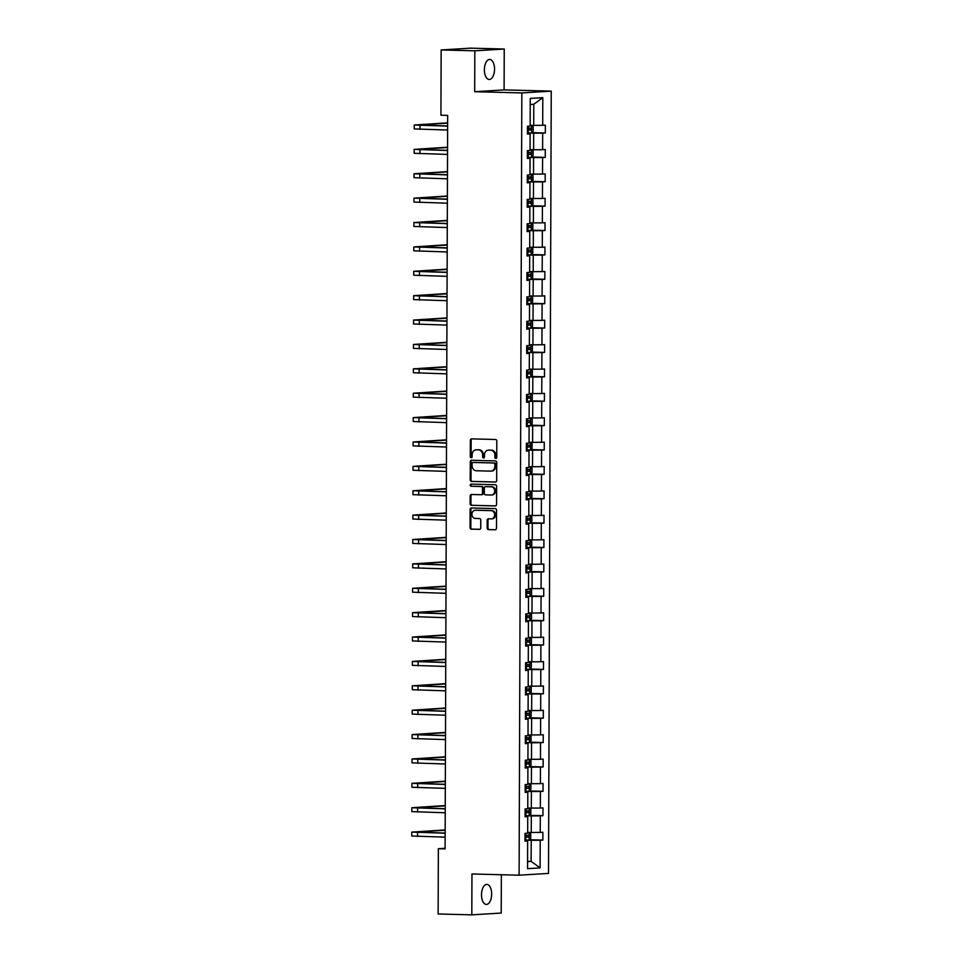 <?xml version="1.0" encoding="UTF-8"?>
<svg xmlns="http://www.w3.org/2000/svg" width="963" height="963" viewBox="0 0 963 963"><rect width="100%" height="100%" fill="white"/><g stroke="black" fill="none" stroke-linecap="round" stroke-linejoin="round"><path stroke-width="1.44" d="M495.813 458.412A1.071 0.927 -93.5 0 0 496.739 457.365L496.8 441.066A1.541 1.324 -93.5 0 0 495.476 439.489L471.677 438.875A1.541 1.324 -93.5 0 0 470.353 440.38L470.293 456.679A1.071 0.927 -93.5 0 0 472.147 456.727L472.147 454.608A4.911 4.225 -93.5 0 1 476.083 449.817A4.911 4.225 -93.5 0 1 476.396 449.817L478.382 449.865A4.911 4.225 -93.5 0 1 482.595 454.885L482.595 456.992A1.071 0.927 -93.5 0 0 484.437 457.04L484.449 454.933A4.911 4.225 -93.5 0 1 488.385 450.142A4.911 4.225 -93.5 0 1 488.698 450.13L490.685 450.19A4.911 4.225 -93.5 0 1 494.898 455.21L494.886 457.317A1.071 0.927 -93.5 0 0 495.813 458.412M491.672 894.097A10.015 5.08 91.5 0 0 486.845 884.407A10.015 5.08 91.5 0 0 481.5 894.723A10.015 5.08 91.5 0 0 486.327 904.426A10.015 5.08 91.5 0 0 491.672 894.097M494.549 69.155A10.015 5.08 91.5 0 0 489.722 59.453A10.015 5.08 91.5 0 0 484.377 69.769A10.015 5.08 91.5 0 0 489.204 79.472A10.015 5.08 91.5 0 0 494.549 69.155M487.17 528.037A1.541 1.324 -93.5 0 0 488.482 529.602L495.163 529.782A1.541 1.324 -93.5 0 0 496.487 528.278L496.559 510.173A1.541 1.324 -93.5 0 0 495.235 508.608L471.437 507.995A1.541 1.324 -93.5 0 0 470.113 509.487L470.04 527.592A1.541 1.324 -93.5 0 0 471.364 529.156L479.43 529.373A1.541 1.324 -93.5 0 0 480.754 527.868L480.778 520.128A1.541 1.324 -93.5 0 0 479.466 518.551L475.469 518.455A4.105 3.539 -93.5 0 1 475.493 510.246L491.166 510.655A4.105 3.539 -93.5 0 1 491.13 518.864L488.53 518.792A1.541 1.324 -93.5 0 0 487.194 520.297L487.17 528.037L487.964 527.989A1.541 1.324 -93.5 0 0 489.276 529.554L495.56 529.722M471.954 873.983L471.81 914.85L438.129 913.971L438.358 848.716L445.099 848.897L447.663 115.379L440.922 115.211L441.15 49.956L474.831 50.822L474.687 91.702L521.838 92.93L519.105 875.198L471.954 873.983M495.331 482.066A1.541 1.324 -93.5 0 0 496.655 480.573L496.727 462.469A1.541 1.324 -93.5 0 0 495.403 460.892L471.605 460.278A1.541 1.324 -93.5 0 0 470.269 461.783L470.209 479.875A1.541 1.324 -93.5 0 0 471.533 481.452L495.524 482.054M496.643 486.315L496.571 504.419A1.541 1.324 -93.5 0 1 495.247 505.924L471.449 505.31A1.541 1.324 -93.5 0 1 470.125 503.733L470.161 495.993A1.541 1.324 -93.5 0 1 471.485 494.488L481.139 494.741A1.541 1.324 -93.5 0 0 482.463 493.237L482.487 488.097A1.541 1.324 -93.5 0 0 481.163 486.532L471.112 486.267A1.071 0.927 -93.5 0 1 471.124 484.124L495.319 484.75A1.541 1.324 -93.5 0 1 496.643 486.315M471.81 914.85L501.217 913.044L501.35 874.741M474.687 91.702L504.094 89.896L504.239 49.029L474.831 50.822M504.239 49.029L470.558 48.15L441.15 49.956M524.991 840.651L527.652 841L524.991 841.168L525.016 833.356L527.676 833.188L527.736 816.624L525.076 816.78L525.1 808.968L527.76 808.812L527.82 792.236L525.16 792.405L525.184 784.592L527.844 784.424L527.905 767.86L525.244 768.017L525.268 760.204L527.929 760.048L527.989 743.472L525.329 743.641L525.353 735.828L528.013 735.66L528.073 719.096L525.413 719.253L525.437 711.44L528.097 711.272L528.157 694.708L525.497 694.877L525.521 687.052L528.181 686.896L528.242 670.32L525.581 670.489L525.605 662.676L528.278 662.508L528.326 645.944L525.666 646.101L525.69 638.288L528.362 638.132L528.41 621.556L525.75 621.725L525.774 613.913L528.446 613.744L528.494 597.18L525.834 597.337L525.87 589.525L528.531 589.368L528.591 572.792L525.918 572.961L525.954 565.149L528.615 564.98L528.675 548.416L526.003 548.573L526.039 540.761L528.699 540.592L528.759 524.028L526.099 524.197L526.123 516.373L528.783 516.216L528.843 499.653L526.183 499.809L526.207 491.997L528.868 491.828L528.928 475.265L526.267 475.433L526.292 467.609L528.952 467.452L529.012 450.877L526.352 451.045L526.376 443.233L529.036 443.064L529.096 426.501L526.436 426.657L526.46 418.845L529.12 418.688L529.181 402.113L526.52 402.281L526.544 394.469L529.205 394.3L529.265 377.737L526.605 377.893L526.629 370.081L529.289 369.912L529.349 353.349L526.689 353.517L526.713 345.693L529.373 345.536L529.433 328.973L526.773 329.129L526.797 321.317L529.469 321.148L529.518 304.585L526.857 304.753L526.881 296.929L529.554 296.773L529.602 280.197L526.942 280.365L526.966 272.553L529.638 272.385L529.686 255.821L527.026 255.977L527.062 248.165L529.722 248.009L529.782 231.433L527.11 231.602L527.146 223.789L529.806 223.621L529.867 207.057L527.194 207.214L527.23 199.401L529.891 199.245L529.951 182.669L527.279 182.838L527.315 175.025L529.975 174.857L530.035 158.293L527.375 158.45L527.399 150.637L530.059 150.469L530.119 133.905L527.459 134.074L527.483 126.249L530.144 126.093L530.24 98.431L542.795 97.66L542.699 125.322L545.359 125.154L545.335 132.978L542.675 133.135L542.614 149.71L545.275 149.542L545.251 157.354L542.59 157.523L542.53 174.086L545.19 173.93L545.166 181.742L542.506 181.899L542.446 198.474L545.106 198.306L545.082 206.118L542.422 206.287L542.362 222.85L545.022 222.694L544.998 230.506L542.338 230.663L542.277 247.238L544.938 247.07L544.914 254.882L542.253 255.051L542.193 271.614L544.853 271.458L544.829 279.27L542.169 279.439L542.109 296.002L544.769 295.834L544.745 303.658L542.073 303.814L542.025 320.39L544.685 320.222L544.661 328.034L541.988 328.202L541.94 344.766L544.601 344.61L544.564 352.422L541.904 352.578L541.844 369.154L544.516 368.985L544.48 376.798L541.82 376.966L541.76 393.53L544.432 393.373L544.396 401.186L541.736 401.342L541.675 417.918L544.348 417.749L544.312 425.562L541.651 425.73L541.591 442.294L544.251 442.137L544.227 449.95L541.567 450.118L541.507 466.682L544.167 466.513L544.143 474.338L541.483 474.494L541.423 491.058L544.083 490.901L544.059 498.714L541.399 498.882L541.338 515.446L543.999 515.277L543.975 523.102L541.314 523.258L541.254 539.834L543.914 539.665L543.89 547.478L541.23 547.646L541.17 564.21L543.83 564.053L543.806 571.866L541.146 572.022L541.086 588.598L543.746 588.429L543.722 596.241L541.062 596.41L541.001 612.974L543.662 612.817L543.638 620.629L540.977 620.798L540.917 637.362L543.577 637.193L543.553 645.017L540.881 645.174L540.833 661.737L543.493 661.581L543.469 669.393L540.797 669.562L540.749 686.125L543.409 685.957L543.373 693.781L540.712 693.938L540.664 710.513L543.325 710.345L543.288 718.157L540.628 718.326L540.568 734.889L543.24 734.733L543.204 742.545L540.544 742.702L540.484 759.277L543.156 759.109L543.12 766.921L540.46 767.09L540.399 783.653L543.06 783.497L543.036 791.309L540.375 791.466L540.315 808.041L542.976 807.873L542.951 815.685L540.291 815.854L540.231 832.417L542.891 832.261L542.867 840.073L540.207 840.242L540.111 867.904L527.555 868.674L527.652 841M521.838 92.93L551.245 91.124L548.513 873.405L519.105 875.198M529.469 808.053L530.818 809.305L530.806 813.988L529.205 815.649L525.076 815.709L531.299 815.914L531.239 832.477L527.676 832.381M531.239 832.477L540.231 832.417M531.299 815.914L540.291 815.854M525.076 816.263L527.736 816.624M529.554 783.665L530.902 784.917L530.89 789.612L529.289 791.261L525.16 791.333L531.383 791.526L531.323 808.101L527.76 808.005M531.323 808.101L540.315 808.041M531.383 791.526L540.375 791.466M525.16 791.875L527.82 792.236M529.638 759.277L530.986 760.529L530.974 765.224L529.373 766.885L525.244 766.945L531.468 767.15L531.407 783.713L527.844 783.617M531.407 783.713L540.399 783.653M531.468 767.15L540.46 767.09M525.244 767.499L527.905 767.86M525.329 742.605L531.552 742.762L531.492 759.326L527.929 759.241M531.492 759.326L540.484 759.277M531.552 742.762L540.544 742.702M525.329 743.111L527.989 743.472M525.413 718.217L531.636 718.386L531.576 734.95L528.025 734.853M531.576 734.95L540.568 734.889M531.636 718.386L540.628 718.326M525.413 718.735L528.073 719.096M525.497 693.841L531.72 693.998L531.66 710.562L528.109 710.477M531.66 710.562L540.664 710.513M531.72 693.998L540.712 693.938M525.497 694.347L528.157 694.708M525.581 669.454L531.805 669.61L531.745 686.186L528.193 686.089M531.745 686.186L540.749 686.125M531.805 669.61L540.797 669.562M525.581 669.971L528.242 670.32M525.666 645.066L531.889 645.234L531.829 661.798L528.278 661.701M531.829 661.798L540.833 661.737M531.889 645.234L540.881 645.174M525.666 645.583L528.326 645.944M525.762 620.69L531.973 620.846L531.913 637.422L528.362 637.325M531.913 637.422L540.917 637.362M531.973 620.846L540.977 620.798M525.75 621.195L528.41 621.556M530.228 588.598L531.588 589.85L531.564 594.544L529.975 596.205L525.846 596.266L532.058 596.47L531.997 613.034L528.446 612.937M531.997 613.034L541.001 612.974M532.058 596.47L541.062 596.41M525.834 596.819L528.494 597.18M530.312 564.222L531.672 565.474L531.648 570.156L530.059 571.817L525.93 571.89L532.142 572.082L532.094 588.646L528.531 588.562M532.094 588.646L541.086 588.598M532.142 572.082L541.146 572.022M525.93 572.431L528.591 572.792M530.396 539.834L531.757 541.086L531.732 545.78L530.144 547.441L526.015 547.502L532.226 547.706L532.178 564.27L528.615 564.174M532.178 564.27L541.17 564.21M532.226 547.706L541.23 547.646M526.015 548.055L528.675 548.416M526.099 523.162L532.31 523.318L532.262 539.882L528.699 539.798M532.262 539.882L541.254 539.834M532.31 523.318L541.314 523.258M526.099 523.667L528.759 524.028M526.183 498.774L532.407 498.93L532.346 515.506L528.783 515.41M532.346 515.506L541.338 515.446M532.407 498.93L541.399 498.882M526.183 499.291L528.843 499.653M526.267 474.386L532.491 474.554L532.431 491.118L528.868 491.034M532.431 491.118L541.423 491.058M532.491 474.554L541.483 474.494M526.267 474.903L528.928 475.265M526.352 450.01L532.575 450.166L532.515 466.742L528.952 466.646M532.515 466.742L541.507 466.682M532.575 450.166L541.567 450.118M526.352 450.515L529.012 450.877M526.436 425.622L532.659 425.79L532.599 442.354L529.036 442.258M532.599 442.354L541.591 442.294M532.659 425.79L541.651 425.73M526.436 426.14L529.096 426.501M526.52 401.246L532.744 401.402L532.683 417.978L529.12 417.882M532.683 417.978L541.675 417.918M532.744 401.402L541.736 401.342M526.52 401.752L529.181 402.113M530.998 369.154L532.346 370.406L532.334 375.101L530.733 376.762L526.605 376.822L532.828 377.027L532.768 393.59L529.217 393.494M532.768 393.59L541.76 393.53M532.828 377.027L541.82 376.966M526.605 377.376L529.265 377.737M531.082 344.778L532.431 346.03L532.419 350.713L530.818 352.374L526.689 352.434L532.912 352.639L532.852 369.202L529.301 369.118M532.852 369.202L541.844 369.154M532.912 352.639L541.904 352.578M526.689 352.988L529.349 353.349M531.167 320.39L532.515 321.642L532.503 326.337L530.902 327.998L526.773 328.058L532.996 328.251L532.936 344.826L529.385 344.73M532.936 344.826L541.94 344.766M532.996 328.251L541.988 328.202M526.773 328.612L529.433 328.973M526.857 303.706L533.081 303.875L533.021 320.438L529.469 320.354M533.021 320.438L542.025 320.39M533.081 303.875L542.073 303.814M526.857 304.224L529.518 304.585M526.954 279.33L533.165 279.487L533.105 296.062L529.554 295.966M533.105 296.062L542.109 296.002M533.165 279.487L542.169 279.439M526.942 279.848L529.602 280.197M527.038 254.942L533.249 255.111L533.189 271.674L529.638 271.578M533.189 271.674L542.193 271.614M533.249 255.111L542.253 255.051M527.026 255.46L529.686 255.821M527.122 230.566L533.333 230.723L533.285 247.298L529.722 247.202M533.285 247.298L542.277 247.238M533.333 230.723L542.338 230.663M527.122 231.072L529.782 231.433M527.206 206.178L533.418 206.347L533.37 222.91L529.806 222.814M533.37 222.91L542.362 222.85M533.418 206.347L542.422 206.287M527.206 206.696L529.867 207.057M527.291 181.802L533.502 181.959L533.454 198.522L529.891 198.438M533.454 198.522L542.446 198.474M533.502 181.959L542.506 181.899M527.291 182.308L529.951 182.669M531.769 149.71L533.117 150.962L533.105 155.657L531.504 157.318L527.375 157.378L533.598 157.583L533.538 174.147L529.975 174.05M533.538 174.147L542.53 174.086M533.598 157.583L542.59 157.523M527.375 157.932L530.035 158.293M531.853 125.334L533.201 126.586L533.189 131.269L531.588 132.93L527.459 132.99L533.683 133.195L533.622 149.759L530.059 149.674M533.622 149.759L542.614 149.71M533.683 133.195L542.675 133.135M527.459 133.544L530.119 133.905M542.795 97.66L533.779 104.281L533.707 125.383L530.144 125.286M533.707 125.383L542.699 125.322M504.094 89.896L551.245 91.124M445.099 848.307L438.358 848.716M527.58 861.608L531.131 861.391L531.215 840.29L524.991 840.133M527.58 861.307L531.131 861.391L540.111 867.904M533.779 104.281L530.216 104.498M531.215 840.29L540.207 840.242M531.889 132.629L545.335 132.978M531.805 157.005L545.251 157.354M531.72 181.393L545.166 181.742M531.624 205.769L545.082 206.118M531.54 230.157L544.998 230.506M531.456 254.533L544.914 254.882M531.371 278.921L544.829 279.27M531.287 303.309L544.745 303.658M531.203 327.685L544.661 328.034M531.119 352.073L544.564 352.422M531.034 376.449L544.48 376.798M530.95 400.837L544.396 401.186M530.866 425.213L544.312 425.562M530.782 449.601L544.227 449.95M530.697 473.989L544.143 474.338M530.613 498.365L544.059 498.714M530.529 522.753L543.975 523.102M530.432 547.128L543.89 547.478M530.348 571.516L543.806 571.866M530.264 595.892L543.722 596.241M530.18 620.28L543.638 620.629M530.095 644.656L543.553 645.017M530.011 669.044L543.469 669.393M529.927 693.432L543.373 693.781M529.843 717.808L543.288 718.157M529.758 742.196L543.204 742.545M529.674 766.572L543.12 766.921M529.59 790.96L543.036 791.309M529.506 815.336L542.951 815.685M529.421 839.724L542.867 840.073M496.27 458.28A1.071 0.927 -93.5 0 1 495.68 457.269L495.692 455.162A4.911 4.225 -93.5 0 0 491.479 450.142L490.685 450.19M488.855 450.13A4.911 4.225 -93.5 0 1 489.18 450.094A4.911 4.225 -93.5 0 1 489.493 450.082L491.479 450.142M476.565 449.805A4.911 4.225 -93.5 0 1 476.878 449.769A4.911 4.225 -93.5 0 1 477.191 449.769L479.177 449.817A4.911 4.225 -93.5 0 1 483.39 454.837L483.39 456.944A1.071 0.927 -93.5 0 0 483.968 457.967M472.075 438.887A1.541 1.324 -93.5 0 0 471.148 440.332L471.088 456.631A1.071 0.927 -93.5 0 0 471.677 457.642M472.002 460.29A1.541 1.324 -93.5 0 0 471.063 461.722L471.003 479.827A1.541 1.324 -93.5 0 0 472.327 481.404L495.728 482.006M494.862 464.106A1.071 0.927 -93.5 0 0 493.947 463.01L473.05 462.457A1.071 0.927 -93.5 0 0 472.123 463.516L472.111 465.743A4.911 4.225 -93.5 0 0 476.324 470.751L490.612 471.124A4.911 4.225 -93.5 0 0 490.925 471.124A4.911 4.225 -93.5 0 0 494.862 466.333L494.862 464.106L495.656 464.058A1.071 0.927 -93.5 0 0 494.741 462.962L493.947 463.01M473.7 462.421A1.071 0.927 -93.5 0 1 473.844 462.409L494.741 462.962M491.407 471.076A4.911 4.225 -93.5 0 0 491.72 471.076A4.911 4.225 -93.5 0 0 495.656 466.285L494.862 466.333M495.656 464.058L495.656 466.285M495.644 505.864L471.449 505.31M471.882 494.501A1.541 1.324 -93.5 0 0 470.955 495.945L470.919 503.685A1.541 1.324 -93.5 0 0 472.243 505.262M481.331 494.729L481.933 494.693A1.541 1.324 -93.5 0 0 483.257 493.188L483.282 488.048A1.541 1.324 -93.5 0 0 481.957 486.484L471.112 486.267M471.593 484.136A1.071 0.927 -93.5 0 0 471.906 486.219M491.154 495.006A4.105 3.539 -93.5 0 0 491.178 486.797L485.665 486.652A1.541 1.324 -93.5 0 0 484.329 488.145L484.317 493.285A1.541 1.324 -93.5 0 0 485.629 494.862L491.154 495.006M491.949 494.958A4.105 3.539 -93.5 0 0 491.973 486.748L491.178 486.797M486.255 486.616A1.541 1.324 -93.5 0 1 486.459 486.604L491.973 486.748M488.927 518.804A1.541 1.324 -93.5 0 0 487.988 520.237L487.964 527.989M491.924 518.816A4.105 3.539 -93.5 0 0 491.961 510.607L491.166 510.655M475.758 510.221A4.105 3.539 -93.5 0 1 476.288 510.197L491.961 510.607M471.834 508.007A1.541 1.324 -93.5 0 0 470.907 509.439L470.835 527.543A1.541 1.324 -93.5 0 0 472.159 529.108L479.827 529.313M527.471 130.029L530.842 129.993L530.842 128.115L527.471 128.151M528.904 128.067L528.904 129.945L527.471 129.945M447.626 122.843L414.234 125.009L447.614 126.129M414.234 125.009L414.222 128.91L447.602 130.041M447.614 125.96L418.147 125.021L447.626 123.132M527.387 154.405L530.757 154.381L530.757 152.503L527.387 152.527M528.819 152.455L528.807 154.333L527.387 154.333M531.672 174.098L533.033 175.35L533.008 180.033L531.42 181.694L527.291 181.754M527.303 178.793L530.661 178.757L530.673 176.879L527.303 176.915M528.735 176.831L528.723 178.709L527.303 178.709M447.542 147.219L414.15 149.385L447.53 150.517M414.15 149.385L414.138 153.298L447.518 154.417M447.53 150.336L418.062 149.409L447.542 147.52M447.458 171.607L414.066 173.773L447.446 174.893M414.066 173.773L414.054 177.686L447.434 178.805M447.446 174.724L417.978 173.785L447.458 171.896M531.588 198.474L532.948 199.726L532.924 204.421L531.335 206.082L527.206 206.142M527.218 203.169L530.577 203.145L530.589 201.267L527.218 201.303M528.651 201.219L528.639 203.097L527.218 203.097M447.374 195.995L413.982 198.161L447.362 199.281M413.982 198.161L413.97 202.061L447.35 203.193M447.362 199.112L417.894 198.173L447.374 196.283M531.504 222.862L532.864 224.114L532.84 228.809L531.251 230.458L527.122 230.53M527.134 227.557L530.493 227.521L530.505 225.655L527.134 225.679M528.567 225.595L528.555 227.473L527.134 227.473M447.289 220.371L413.897 222.537L447.277 223.657M413.897 222.537L413.885 226.449L447.265 227.569M447.277 223.488L417.81 222.549L447.289 220.671M531.42 247.25L532.78 248.502L532.756 253.185L531.167 254.846L527.038 254.906M527.038 251.933L530.408 251.909L530.42 250.031L527.05 250.067M528.482 249.983L528.47 251.861L527.038 251.861M447.205 244.758L413.813 246.925L447.193 248.045M413.813 246.925L413.801 250.825L447.181 251.957M447.193 247.876L417.725 246.937L447.205 245.047M531.335 271.626L532.695 272.878L532.671 277.573L531.119 279.186L526.954 279.294M526.954 276.321L530.324 276.297L530.336 274.419L526.966 274.443M528.398 274.371L528.386 276.237L526.954 276.249M447.121 269.134L413.729 271.301L447.109 272.433M413.729 271.301L413.717 275.213L447.097 276.333M447.109 272.252L417.641 271.313L447.121 269.435M531.251 296.014L532.599 297.266L532.587 301.949L530.998 303.61L526.857 303.67M526.869 300.709L530.24 300.673L530.252 298.795L526.881 298.831M528.314 298.747L528.302 300.625L526.869 300.625M447.037 293.522L413.645 295.689L447.025 296.809M413.645 295.689L413.633 299.589L447.013 300.721M447.025 296.64L417.557 295.701L447.037 293.811M526.785 325.085L530.156 325.061L530.168 323.183L526.797 323.207M528.23 323.135L528.218 325L526.785 325.013M446.952 317.898L413.56 320.065L446.94 321.197M413.56 320.065L413.548 323.977L446.928 325.097M446.94 321.016L417.473 320.089L446.952 318.199M526.701 349.473L530.071 349.437L530.083 347.559L526.713 347.595M528.133 347.511L528.133 349.388L526.701 349.388M526.617 373.849L529.987 373.825L529.987 371.947L526.629 371.971M528.049 371.899L528.049 373.776L526.617 373.776M530.914 393.542L532.262 394.794L532.25 399.476L530.649 401.138L526.52 401.21M526.532 398.237L529.903 398.201L529.903 396.335L526.544 396.359M527.965 396.275L527.965 398.152L526.532 398.152M530.83 417.93L532.178 419.182L532.166 423.864L530.565 425.526L526.436 425.586M526.448 422.613L529.819 422.588L529.819 420.711L526.46 420.747M527.88 420.662L527.88 422.54L526.448 422.54M530.745 442.306L532.094 443.558L532.082 448.252L530.481 449.914L526.352 449.974M526.364 447.001L529.734 446.964L529.734 445.099L526.364 445.123M527.796 445.038L527.796 446.916L526.364 446.928M530.661 466.694L532.009 467.946L531.997 472.628L530.396 474.29L526.267 474.35M526.279 471.389L529.65 471.352L529.65 469.475L526.279 469.511M527.712 469.426L527.712 471.304L526.279 471.304M530.577 491.07L531.925 492.322L531.913 497.016L530.312 498.678L526.183 498.738M526.195 495.764L529.566 495.74L529.566 493.863L526.195 493.887M527.628 493.814L527.628 495.68L526.195 495.692M530.481 515.458L531.841 516.71L531.817 521.392L530.264 523.017L526.099 523.114M526.111 520.152L529.469 520.116L529.481 518.238L526.111 518.275M527.543 518.19L527.531 520.068L526.111 520.068M526.027 544.528L529.385 544.504L529.397 542.626L526.027 542.651M527.459 542.578L527.447 544.456L526.027 544.456M525.942 568.916L529.301 568.88L529.313 567.014L525.942 567.038M527.375 566.954L527.363 568.832L525.942 568.832M446.868 342.286L413.476 344.453L446.856 345.573M413.476 344.453L413.464 348.365L446.844 349.485M446.856 345.404L417.388 344.465L446.868 342.575M446.784 366.674L413.392 368.841L446.772 369.961M413.392 368.841L413.38 372.741L446.76 373.861M446.772 369.78L417.304 368.853L446.784 366.963M446.7 391.05L413.308 393.217L446.688 394.336M413.308 393.217L413.283 397.129L446.676 398.249M446.688 394.168L417.208 393.229L446.7 391.351M446.615 415.438L413.223 417.605L446.603 418.724M413.223 417.605L413.199 421.505L446.579 422.637M446.603 418.556L417.123 417.617L446.603 415.727M446.519 439.814L413.127 441.981L446.519 443.112M413.127 441.981L413.115 445.893L446.495 447.013M446.519 442.932L417.039 441.993L446.519 440.115M446.435 464.202L413.043 466.369L446.423 467.488M413.043 466.369L413.031 470.269L446.411 471.401M446.423 467.32L416.955 466.381L446.435 464.491M446.351 488.578L412.958 490.745L446.338 491.876M412.958 490.745L412.946 494.657L446.326 495.776M446.338 491.696L416.871 490.757L446.351 488.879M446.266 512.966L412.874 515.133L446.254 516.252M412.874 515.133L412.862 519.045L446.242 520.164M446.254 516.084L416.786 515.145L446.266 513.255M446.182 537.342L412.79 539.509L446.17 540.64M412.79 539.509L412.778 543.421L446.158 544.54M446.17 540.46L416.702 539.533L446.182 537.643M446.098 561.73L412.706 563.897L446.086 565.016M412.706 563.897L412.694 567.809L446.074 568.928M446.086 564.848L416.618 563.909L446.098 562.019M525.846 593.292L529.217 593.268L529.229 591.39L525.858 591.426M527.291 591.342L527.279 593.22L525.846 593.22M446.013 586.118L412.621 588.285L446.001 589.404M412.621 588.285L412.609 592.185L445.989 593.316M446.001 589.236L416.534 588.297L446.013 586.407M530.144 612.986L531.504 614.238L531.48 618.932L529.891 620.581L525.762 620.654M525.762 617.68L529.132 617.644L529.144 615.778L525.774 615.802M527.206 615.718L527.194 617.596L525.762 617.596M445.929 610.494L412.537 612.661L445.917 613.792M412.537 612.661L412.525 616.573L445.905 617.692M445.917 613.612L416.449 612.673L445.929 610.795M530.059 637.374L531.407 638.625L531.395 643.308L529.806 644.969L525.666 645.029M525.678 642.068L529.048 642.032L529.06 640.154L525.69 640.19M527.122 640.106L527.11 641.984L525.678 641.984M445.845 634.882L412.453 637.049L445.833 638.168M412.453 637.049L412.441 640.949L445.821 642.08M445.833 638L416.365 637.061L445.845 635.171M529.975 661.75L531.323 663.001L531.311 667.696L529.71 669.357L525.581 669.417M525.593 666.444L528.964 666.42L528.976 664.542L525.605 664.566M527.038 664.494L527.026 666.36L525.593 666.372M445.761 659.258L412.369 661.425L445.749 662.556M412.369 661.425L412.357 665.337L445.737 666.456M445.749 662.375L416.281 661.437L445.761 659.559M529.891 686.138L531.239 687.389L531.227 692.072L529.674 693.697L525.497 693.793M525.509 690.832L528.88 690.796L528.892 688.918L525.521 688.954M526.942 688.87L526.942 690.748L525.509 690.748M445.676 683.646L412.284 685.812L445.664 686.932M412.284 685.812L412.272 689.713L445.652 690.844M445.664 686.763L416.197 685.825L445.676 683.935M529.806 710.513L531.155 711.765L531.143 716.46L529.542 718.121L525.413 718.181M525.425 715.208L528.795 715.184L528.795 713.306L525.437 713.33M526.857 713.258L526.857 715.136L525.425 715.136M445.592 708.022L412.2 710.188L445.58 711.32M412.2 710.188L412.188 714.101L445.568 715.22M445.58 711.139L416.112 710.213L445.592 708.323M529.722 734.901L531.07 736.153L531.058 740.836L529.457 742.497L525.329 742.557M525.341 739.596L528.711 739.56L528.711 737.682L525.353 737.718M526.773 737.634L526.773 739.512L525.341 739.512M445.508 732.41L412.116 734.576L445.496 735.696M412.116 734.576L412.092 738.489L445.484 739.608M445.496 735.527L416.016 734.588L445.508 732.699M525.256 763.972L528.627 763.948L528.627 762.07L525.268 762.106M526.689 762.022L526.689 763.9L525.256 763.9M445.424 756.798L412.032 758.964L445.412 760.084M412.032 758.964L412.008 762.865L445.388 763.996M445.412 759.903L415.932 758.976L445.412 757.087M525.172 788.36L528.543 788.324L528.543 786.458L525.172 786.482M526.605 786.398L526.605 788.276L525.172 788.276M445.327 781.174L411.935 783.34L445.327 784.46M411.935 783.34L411.923 787.253L445.303 788.372M445.327 784.291L415.847 783.352L445.327 781.475M525.088 812.736L528.458 812.712L528.458 810.834L525.088 810.87M526.52 810.786L526.52 812.664L525.088 812.664M445.243 805.562L411.851 807.728L445.231 808.848M411.851 807.728L411.839 811.628L445.219 812.76M445.243 808.679L415.763 807.74L445.243 805.85M529.385 832.429L530.733 833.681L530.721 838.376L529.12 840.037L524.991 840.097M525.004 837.124L528.374 837.1L528.374 835.222L525.004 835.246M526.436 835.174L526.436 837.04L525.004 837.052M445.159 829.937L411.767 832.104L445.147 833.236M411.767 832.104L411.755 836.016L445.135 837.136M445.147 833.055L415.679 832.116L445.159 830.238M495.692 455.162L494.898 455.21M489.493 450.082L488.698 450.13M483.39 456.944L482.595 456.992M483.39 454.837L482.595 454.885M479.177 449.817L478.382 449.865M477.191 449.769L476.396 449.817M471.088 456.631L470.293 456.679M471.148 440.332L470.353 440.38M495.68 457.269L494.886 457.317M472.327 481.404L471.533 481.452M471.003 479.827L470.209 479.875M471.063 461.722L470.269 461.783M473.844 462.409L473.05 462.457M470.919 503.685L470.125 503.733M470.955 495.945L470.161 495.993M483.257 493.188L482.463 493.237M483.282 488.048L482.487 488.097M481.957 486.484L481.163 486.532M486.459 486.604L485.665 486.652M487.988 520.237L487.194 520.297M476.288 510.197L475.493 510.246M472.159 529.108L471.364 529.156M470.835 527.543L470.04 527.592M470.907 509.439L470.113 509.487M489.276 529.554L488.482 529.602M531.624 132.894L531.66 125.322M528.278 128.151L528.278 126.201M528.254 132.99L528.266 130.029M528.904 129.945L530.842 129.993M420.012 125.419L420 129.319M531.54 157.27L531.576 149.71M528.193 152.527L528.193 150.589M528.169 157.378L528.181 154.405M528.807 154.333L530.757 154.381M531.456 181.658L531.48 174.086M528.097 176.915L528.109 174.965M528.085 181.766L528.097 178.793M528.723 178.709L530.661 178.757M419.928 149.795L419.916 153.707M419.844 174.183L419.82 178.083M531.371 206.034L531.395 198.474M528.013 201.303L528.025 199.353M528.001 206.142L528.013 203.169M528.639 203.097L530.577 203.145M419.76 198.559L419.736 202.471M531.287 230.422L531.311 222.862M527.929 225.679L527.941 223.741M527.917 230.53L527.929 227.557M528.555 227.473L530.493 227.521M419.663 222.947L419.651 226.847M531.203 254.81L531.227 247.238M527.844 250.067L527.856 248.117M527.832 254.906L527.844 251.945M528.47 251.861L530.408 251.909M419.579 247.322L419.567 251.235M531.119 279.186L531.143 271.626M527.76 274.443L527.772 272.505M527.748 279.294L527.76 276.321M528.386 276.237L530.324 276.297M419.495 271.71L419.483 275.623M531.034 303.574L531.058 296.002M527.676 298.831L527.688 296.881M527.664 303.67L527.676 300.709M528.302 300.625L530.24 300.673M419.411 296.098L419.399 299.999M530.95 327.95L530.974 320.39M527.592 323.207L527.604 321.269M527.58 328.058L527.592 325.085M528.218 325L530.156 325.061M419.326 320.474L419.314 324.387M530.866 352.338L530.89 344.766M527.507 347.595L527.519 345.645M527.495 352.446L527.495 349.473M528.133 349.388L530.071 349.437M530.782 376.714L530.806 369.154M527.423 371.983L527.423 370.033M527.411 376.822L527.411 373.849M528.049 373.776L529.987 373.825M530.697 401.102L530.721 393.542M527.339 396.359L527.339 394.421M527.315 401.21L527.327 398.237M527.965 398.152L529.903 398.201M530.613 425.49L530.637 417.918M527.255 420.747L527.255 418.797M527.23 425.586L527.243 422.625M527.88 422.54L529.819 422.588M530.517 449.865L530.553 442.306M527.17 445.123L527.17 443.185M527.146 449.974L527.158 447.001M527.796 446.916L529.734 446.964M530.432 474.253L530.469 466.682M527.086 469.511L527.086 467.561M527.062 474.35L527.074 471.389M527.712 471.304L529.65 471.352M530.348 498.629L530.384 491.07M527.002 493.887L527.002 491.949M526.978 498.738L526.99 495.764M527.628 495.68L529.566 495.74M530.264 523.017L530.288 515.446M526.917 518.275L526.917 516.324M526.893 523.114L526.905 520.152M527.531 520.068L529.469 520.116M530.18 547.393L530.204 539.834M526.821 542.663L526.833 540.712M526.809 547.502L526.821 544.528M527.447 544.456L529.385 544.504M530.095 571.781L530.119 564.21M526.737 567.038L526.749 565.088M526.725 571.89L526.737 568.916M527.363 568.832L529.301 568.88M419.242 344.862L419.23 348.762M419.158 369.238L419.146 373.15M419.074 393.626L419.061 397.526M418.989 418.002L418.977 421.914M418.905 442.39L418.893 446.302M418.821 466.766L418.809 470.678M418.736 491.154L418.724 495.066M418.652 515.542L418.64 519.442M418.568 539.918L418.544 543.83M418.472 564.306L418.46 568.206M530.011 596.157L530.035 588.598M526.653 591.426L526.665 589.476M526.641 596.266L526.653 593.292M527.279 593.22L529.217 593.268M418.387 588.682L418.375 592.594M529.927 620.545L529.951 612.986M526.568 615.802L526.58 613.864M526.556 620.654L526.568 617.68M527.194 617.596L529.132 617.644M418.303 613.07L418.291 616.97M529.843 644.933L529.867 637.362M526.484 640.19L526.496 638.24M526.472 645.029L526.484 642.068M527.11 641.984L529.048 642.032M418.219 637.446L418.207 641.358M529.758 669.309L529.782 661.75M526.4 664.566L526.412 662.628M526.388 669.417L526.4 666.444M527.026 666.36L528.964 666.42M418.135 661.834L418.123 665.746M529.674 693.697L529.698 686.125M526.316 688.954L526.328 687.004M526.304 693.793L526.304 690.832M526.942 690.748L528.88 690.796M418.05 686.222L418.038 690.122M529.59 718.073L529.614 710.513M526.231 713.33L526.243 711.392M526.219 718.181L526.219 715.208M526.857 715.136L528.795 715.184M417.966 710.598L417.954 714.51M529.506 742.461L529.53 734.889M526.147 737.718L526.147 735.768M526.123 742.569L526.135 739.596M526.773 739.512L528.711 739.56M417.882 734.986L417.87 738.886M529.421 766.837L529.445 759.277M526.063 762.106L526.063 760.156M526.039 766.945L526.051 763.972M526.689 763.9L528.627 763.948M417.798 759.362L417.786 763.274M529.337 791.225L529.361 783.665M525.979 786.482L525.979 784.544M525.954 791.333L525.967 788.36M526.605 788.276L528.543 788.324M417.713 783.75L417.701 787.65M529.241 815.613L529.277 808.041M525.894 810.87L525.894 808.92M525.87 815.709L525.882 812.748M526.52 812.664L528.458 812.712M417.629 808.126L417.617 812.038M529.156 839.989L529.193 832.429M525.81 835.246L525.81 833.308M525.786 840.097L525.798 837.124M526.436 837.04L528.374 837.1M417.545 832.514L417.533 836.426M489.18 450.094L488.385 450.142M476.878 449.769L476.083 449.817M473.772 462.421L472.977 462.469M491.72 471.076L490.925 471.124M482.03 494.693L481.235 494.741M492.213 494.946L491.419 494.994M486.351 486.604L485.557 486.652M492.201 518.804L491.407 518.852M476.023 510.197L475.228 510.246"/></g></svg>

